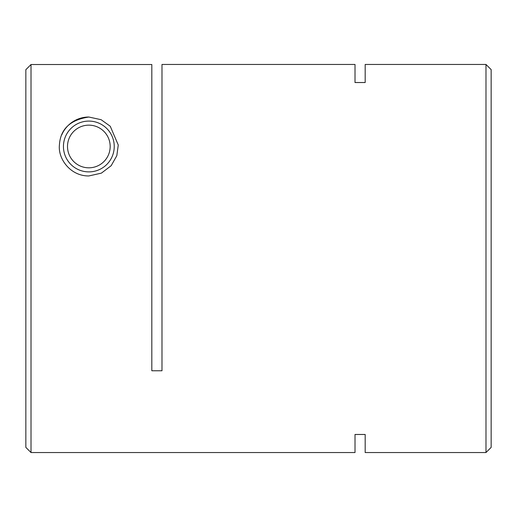 <?xml version="1.0" encoding="UTF-8"?>
<svg xmlns="http://www.w3.org/2000/svg" width="517" height="517" viewBox="0 0 517 517"><rect width="100%" height="100%" fill="white"/><g stroke="black" fill="none" stroke-linecap="round" stroke-linejoin="round"><path stroke-width="0.78" d="M88.84 117.023L101.093 119.692L110.244 126.238L118.264 145.025L116.823 155.701L111.168 165.711L101.377 173.143L88.84 175.948C70.461 176.181 57.852 158.777 59.416 144.999C60.366 129.179 70.176 119.854 88.84 117.023A29.463 29.463 0 0 0 61.736 134.924M485.986 64.457L491.15 69.614L491.15 447.386L485.986 452.543L485.986 64.457L365.176 64.457L365.176 82.533L355.011 82.533L355.011 64.457L161.989 64.457L161.989 370.76L151.824 370.76L151.824 64.522L31.014 64.522L31.014 452.543L355.011 452.543L355.011 434.467L365.176 434.467L365.176 452.543L365.176 434.467M485.986 452.543L365.176 452.543M365.176 82.533L365.176 64.457M355.011 64.457L355.011 82.533M355.011 434.467L355.011 452.543M31.014 452.543L25.85 447.386L25.85 69.685L31.014 64.522M67.501 146.485A21.333 21.333 0 0 1 88.84 125.153A21.333 21.333 0 0 1 110.173 146.485A21.333 21.333 0 0 1 88.84 167.818A21.333 21.333 0 0 1 67.501 146.485M114.238 146.485A25.398 25.398 0 0 0 88.84 121.088A25.398 25.398 0 0 0 63.442 146.485A25.398 25.398 0 0 0 88.84 171.883A25.398 25.398 0 0 0 114.238 146.485"/></g></svg>
